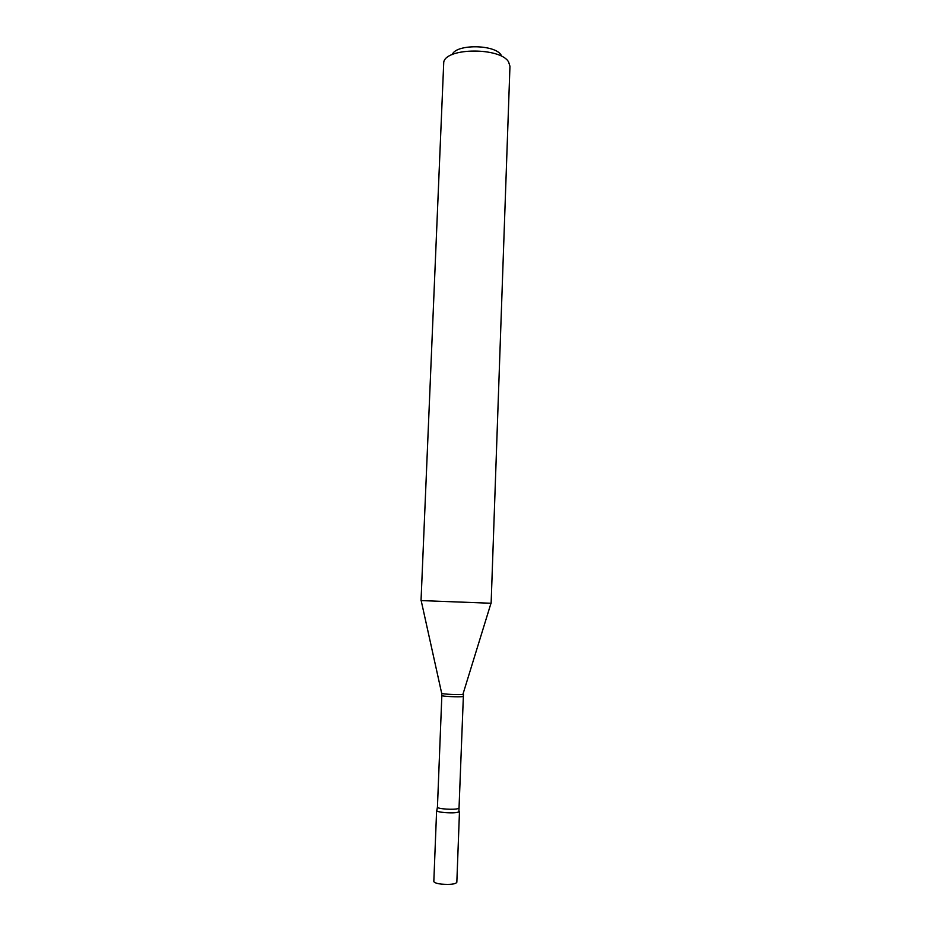 <?xml version="1.0" encoding="UTF-8"?>
<svg xmlns="http://www.w3.org/2000/svg" width="931" height="931" viewBox="0 0 931 931"><rect width="100%" height="100%" fill="white"/><g stroke="black" fill="none" stroke-linecap="round" stroke-linejoin="round"><path stroke-width="1.4" d="M433.823 881.448C434.044 882.611 436.604 883.507 441.492 884.136C450.267 884.799 455.387 884.194 456.83 882.332L459.483 811.401C458.064 812.775 452.99 813.159 444.262 812.588C439.409 812.076 436.86 811.39 436.616 810.517L433.823 881.448M458.925 807.922L458.366 808.445C455.143 810.145 436.767 808.958 437.442 807.096L436.883 810.145C433.264 812.193 454.991 814.008 458.878 811.96L463.452 694.072M421.033 600.588L443.75 62.086C446.31 47.493 500.669 47.318 508.605 61.981L509.955 66.264L491.126 603.276M489.543 603.195L490.986 603.265L462.905 694.351C459.879 695.003 442.306 694.189 441.701 693.374L421.173 600.588L489.543 603.195M452.257 54.58C455.899 43.885 495.211 44.304 501.169 55.138M437.442 807.096L441.841 695.527C441.213 696.341 459.402 697.261 462.556 696.563L463.103 696.353M441.666 693.234L441.841 695.527"/></g></svg>
